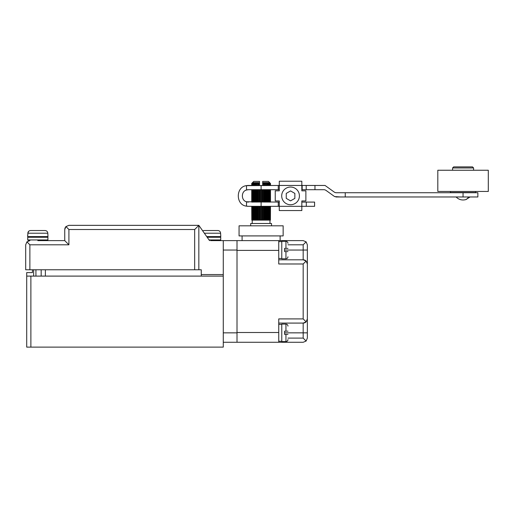 <?xml version="1.0" encoding="UTF-8"?>
<svg xmlns="http://www.w3.org/2000/svg" width="514" height="514" viewBox="0 0 514 514"><rect width="100%" height="100%" fill="white"/><g stroke="black" fill="none" stroke-linecap="round" stroke-linejoin="round"><path stroke-width="0.77" d="M278.742 341.264L281.775 341.264M278.742 324.437L281.775 324.437M284.602 334.396L284.602 331.164L284.602 334.396L287.968 334.396C287.968 340.795 287.968 340.795 287.968 334.396L285.945 334.396L285.945 341.598L281.775 341.598L281.775 324.096L285.945 324.096C287.172 324.218 287.84 324.893 287.968 326.12M284.602 331.164L287.968 331.164C287.968 324.919 287.968 324.919 287.968 331.164M285.945 334.396L287.872 334.396M26.709 276.102L26.709 347.117L223.275 347.117L223.275 276.102L26.709 276.102L26.709 272.6L32.433 272.6L32.433 269.773M284.602 248.365L284.602 251.597L284.602 248.365L287.968 248.365C287.968 242.12 287.968 242.12 287.968 248.365L287.866 248.365M285.945 248.365L285.945 241.297L281.775 241.297L281.775 258.799L285.945 258.799L285.945 251.597L284.602 251.597M285.945 251.597L287.968 251.597C287.968 257.989 287.968 257.989 287.968 251.597L287.872 251.597M278.742 258.465L281.775 258.465M278.742 241.638L281.775 241.638M206.712 236.588L220.782 236.588L220.602 233.221C220.429 231.57 219.504 230.67 217.84 230.529L203.396 230.529M217.84 230.529L212.976 230.529M209.069 239.954L220.718 239.954L220.718 237.262L207.181 237.262M223.275 332.847L237.005 332.847L237.005 240.623L210.618 240.623M299.411 195.892A8.854 8.854 0 0 1 290.558 204.745A8.854 8.854 0 0 1 281.704 195.892A8.854 8.854 0 0 1 290.558 187.038A8.854 8.854 0 0 1 299.411 195.892M290.558 200.871L286.247 198.378L286.247 193.405L290.558 190.919L294.863 193.405L294.863 198.378L290.558 200.871M473.593 170.243L473.593 167.956L472.514 166.883L453.663 166.883L452.59 167.956L452.59 170.243M473.593 167.956L452.59 167.956M271.508 225.813L271.508 223.494L250.703 223.494L250.703 225.813M252.22 220.127L252.22 223.494M269.991 220.127L269.991 223.494M268.552 206.326L268.552 220.127L268.032 220.127L268.032 206.326M267.447 206.326L267.447 220.127L266.83 220.127L266.83 206.326M266.149 206.326L266.149 220.127L265.449 220.127L265.449 206.326M264.697 206.326L264.697 220.127L263.933 220.127L263.933 206.326M263.136 206.326L263.136 220.127L262.339 220.127L262.339 206.326M261.51 206.326L261.51 220.127L260.701 220.127L260.701 206.326M259.872 206.326L259.872 220.127L259.082 220.127L259.082 206.326M258.279 206.326L258.279 220.127L257.52 220.127L257.52 206.326M256.762 206.326L256.762 220.127L256.068 220.127L256.068 206.326M255.387 206.326L255.387 220.127L254.764 220.127L254.764 206.326M254.179 206.326L254.179 220.127L253.659 220.127L253.659 206.326M270.415 206.326L270.415 220.127L270.486 206.326M270.415 220.127L270.274 206.326M258.279 220.127L259.082 220.127M266.149 220.127L266.83 220.127M253.184 206.326L253.184 220.127L252.779 220.127L252.779 206.326M252.425 206.326L252.425 220.127L252.779 220.127M264.697 220.127L265.449 220.127M270.062 206.326L270.274 220.127M270.062 220.127L269.786 206.326M261.51 220.127L262.339 220.127M256.762 220.127L257.52 220.127M254.179 220.127L254.764 220.127M268.552 220.127L269.028 220.127L269.028 206.326M251.937 206.326L251.937 220.127L251.796 206.326M245.756 205.973A10.434 10.434 0 0 0 248.448 206.326L246.521 206.146C235.566 205.099 235.553 186.691 246.521 185.638L279.282 185.458L279.282 181.217L301.834 181.217L301.834 190.842L305.875 190.842L305.875 200.942L301.834 200.942L301.834 202.086L314.594 202.086L314.594 206.326L301.834 206.326L301.834 210.567L279.282 210.567L279.282 206.326L248.448 206.326L251.725 206.326L251.796 220.127M252.425 220.127L252.149 206.326M263.136 220.127L263.933 220.127M255.387 220.127L256.068 220.127M269.432 206.326L269.432 220.127L269.786 220.127M269.432 220.127L269.028 220.127M259.872 220.127L260.701 220.127M267.447 220.127L268.032 220.127M253.184 220.127L253.659 220.127M269.689 182.643L268.475 181.423L262.686 181.423L262.686 185.458M270.486 202.086L270.486 189.698M270.486 185.458L270.486 183.44L270.415 185.458M266.149 185.458L265.744 182.643L266.149 183.44L266.83 183.44L266.316 182.643L266.933 182.643L267.447 183.44L266.933 182.643L266.933 185.458M254.179 185.458L254.179 183.44L254.79 182.643L253.659 183.44L254.269 182.643L254.269 183.318M251.796 185.458L251.725 183.44L252.522 182.643L251.725 183.44L251.725 185.458L248.448 185.458A10.434 10.434 0 0 0 245.756 185.811L245.756 185.811M251.796 183.44L252.522 182.701M264.697 185.458L264.421 182.643L264.697 183.44L265.449 183.44L265.051 182.643L265.744 182.643L265.744 185.458M263.933 185.458L263.933 183.44L263.136 183.44L262.995 182.643L263.136 185.458M257.52 185.458L257.79 182.643L257.52 183.44L256.762 183.44L257.167 182.643L256.467 182.643L256.068 183.44L256.467 182.643L256.467 185.458M269.028 185.458L269.028 183.44L267.942 182.643L268.552 183.44L268.552 185.458M255.387 185.458L255.387 183.44L255.901 182.643L255.278 182.643L254.764 183.44L255.278 182.643L255.278 185.458M253.184 185.458L253.184 183.44L253.877 182.643L252.779 183.44L253.473 182.643L253.473 183.106M269.786 185.458L269.786 183.44L268.738 182.643L269.432 183.44L269.432 185.458M251.725 189.698L251.725 202.086M252.522 182.643L253.736 181.423L259.525 181.423L259.217 185.458M251.937 185.458L251.937 183.44L252.586 182.785M251.796 202.086L251.796 189.698M251.937 189.698L251.937 202.086M261.51 189.698L261.51 202.086M260.701 202.086L260.701 189.698M262.995 220.127L262.995 206.326M262.995 202.086L262.995 189.698M262.995 185.458L262.995 182.643M263.136 189.698L263.136 202.086M262.339 202.086L262.339 189.698M270.415 189.698L270.415 202.086M269.632 182.785L270.415 183.44M255.278 189.698L255.278 202.086M255.278 206.326L255.278 220.127M254.764 202.086L254.764 189.698M254.764 185.458L254.764 183.44L254.179 183.44M255.387 189.698L255.387 202.086M257.79 185.458L257.79 182.643L258.548 182.643L258.279 185.458M258.279 189.698L258.279 202.086M259.082 202.086L259.082 189.698M259.082 185.458L259.082 183.44L258.279 183.44M259.217 189.698L259.217 202.086M259.217 206.326L259.217 220.127M266.83 202.086L266.83 189.698M266.83 185.458L266.83 183.44M266.149 189.698L266.149 202.086M265.744 220.127L265.744 206.326M265.744 202.086L265.744 189.698M268.738 183.106L269.028 183.44M269.432 189.698L269.432 202.086M269.028 202.086L269.028 189.698M252.779 202.086L252.779 189.698M252.779 185.458L252.779 183.44L252.425 183.44L252.425 185.458M252.425 189.698L252.425 202.086M252.149 185.458L252.149 183.44L253.177 182.643L252.425 183.44M265.449 202.086L265.449 189.698M265.449 185.458L265.449 183.44M264.697 189.698L264.697 202.086M264.421 220.127L264.421 206.326M264.421 202.086L264.421 189.698M264.421 185.458L264.421 182.643L263.663 182.643L263.933 183.44M270.274 202.086L270.274 189.698M270.274 185.458L270.274 183.44L269.632 182.643M269.31 182.933L270.062 183.44L270.062 185.458M270.062 189.698L270.062 202.086M253.659 202.086L253.659 189.698M253.659 185.458L253.659 183.44L253.184 183.44M254.179 189.698L254.179 202.086M267.942 183.318L267.942 182.643L267.421 182.643L268.032 183.44L268.032 185.458M268.552 189.698L268.552 202.086M268.032 202.086L268.032 189.698M257.52 202.086L257.52 189.698M256.762 183.44L256.762 185.458M256.762 189.698L256.762 202.086M257.79 189.698L257.79 202.086M257.79 206.326L257.79 220.127M252.149 202.086L252.149 189.698M263.933 202.086L263.933 189.698M256.068 202.086L256.068 189.698M256.068 185.458L256.068 183.44L255.387 183.44M256.467 189.698L256.467 202.086M256.467 206.326L256.467 220.127M259.872 189.698L259.872 202.086M259.525 185.458L259.525 182.631M266.933 220.127L266.933 206.326M266.933 202.086L266.933 189.698M268.032 183.44L267.447 183.44L267.447 185.458M267.447 189.698L267.447 202.086M269.786 202.086L269.786 189.698M269.786 183.44L269.31 182.643M253.184 189.698L253.184 202.086M262.686 182.631L262.686 181.423M27.653 235.104L27.653 236.588L28.328 237.262M27.653 236.588L47.982 236.588L47.802 233.221C47.622 231.57 46.703 230.67 45.039 230.529L30.596 230.529C28.932 230.67 28.013 231.563 27.833 233.221L27.833 235.104M47.802 233.221L27.833 233.221L28.655 231.3M27.717 239.954L47.918 239.954L47.918 237.262L27.717 237.262L27.717 239.954L28.392 240.623M37.818 240.623L64.745 240.623L64.745 229.52L65.965 226.565L68.915 229.52L68.915 244.799L64.745 240.623M68.915 244.799L29.876 244.799L26.921 241.85L25.7 244.799L25.7 269.773L45.373 269.773L41.178 269.773L41.178 276.102M198.841 269.773L198.841 225.344L194.665 229.52L194.665 269.773M198.841 225.344L209.539 240.623L198.841 225.344L68.915 225.344L65.965 226.565M29.876 240.623L26.921 241.85M64.957 228.19L65.619 226.963L64.809 228.788M201.263 274.553L223.275 274.553M237.005 332.847L237.005 342.273L223.275 342.273M223.275 240.623L223.275 276.102M237.005 342.273L278.742 342.273L278.742 332.513L237.005 332.513L237.005 250.389L278.742 250.389L278.742 240.623L303.176 240.623L306.132 241.85L307.353 244.799L307.353 266.207M237.005 240.623L278.742 240.623M307.353 316.695L307.353 338.103L306.132 341.052L303.176 342.273L278.742 342.273M278.742 332.513L278.742 318.911L303.176 318.911L306.132 321.867L307.353 318.911L307.353 263.984L306.132 261.035L303.176 263.984L278.742 263.984L278.742 250.389M280.124 240.623L280.124 235.913M242.088 240.623L242.088 235.913M287.968 244.799L303.176 244.799L306.132 241.85M306.132 341.052L303.176 338.103L287.968 338.103M278.742 323.088L303.176 323.088L306.132 321.867A4.176 4.176 0 0 1 303.176 323.088L303.176 338.103M284.602 250.048L303.176 250.048L303.176 259.808A4.176 4.176 0 0 1 306.132 261.035L303.176 259.808L278.742 259.808M239.061 235.913L283.15 235.913L283.15 225.813L239.061 225.813L239.061 235.913M340.538 196.971L334.588 196.566L325.619 190.109L324.36 189.698L301.834 189.698M245.756 190.315L245.756 190.315A6.194 6.194 0 0 1 248.448 189.698L246.521 190.007C241.015 191.234 240.995 200.537 246.521 201.777L279.282 202.086M245.756 201.469L245.756 201.469A6.194 6.194 0 0 0 248.448 202.086M301.834 202.086L301.834 206.326L279.282 206.326L279.282 200.942L275.241 200.942L275.241 190.842L279.282 190.842L279.282 185.458L325.06 185.458L334.588 192.326L335.848 192.731L477.866 192.731L477.866 196.971L335.848 196.971M246.521 201.777L246.521 206.146M246.521 190.007L246.521 185.638M279.282 189.698L248.448 189.698M314.574 206.326L314.594 202.086M345.254 192.731L345.254 196.971M314.96 189.698L314.96 185.458M278.273 206.326L278.273 202.086M306.209 185.458L306.209 189.698M278.273 189.698L278.273 185.458M306.286 206.326L306.286 202.086M488.3 170.243L437.812 170.243L437.812 191.452L488.3 191.452L488.3 170.243M450.437 191.452L450.437 192.525L475.681 192.525L475.681 191.452M45.373 269.773L201.263 269.773L201.263 276.102L45.373 276.102L45.373 269.773M33.641 276.102L33.641 269.773M285.945 331.164L285.945 324.096M30.885 347.117L30.885 276.102M220.602 233.221L204.354 233.221M468.325 196.971A9.605 5.448 73.9 0 1 465.755 199.625C462.047 200.55 458.829 199.663 456.091 196.971M29.876 244.799L29.876 269.773M194.665 229.52L68.915 229.52M237.005 250.048L223.275 250.048M303.176 318.911L303.176 263.984M303.176 244.799L303.176 250.048L307.353 250.048M284.602 332.847L307.353 332.847M306.132 261.035A4.176 4.176 0 0 0 303.176 259.808M303.176 323.088A4.176 4.176 0 0 0 306.132 321.867M261.106 202.086L261.106 206.326M261.106 185.458L261.106 189.698M463.056 192.731L463.056 196.971M302.168 185.458L302.168 189.698M35.929 269.773L35.929 276.102M285.945 341.598C287.172 341.476 287.84 340.801 287.968 339.581M285.945 241.297C287.172 241.419 287.84 242.094 287.968 243.315M285.945 258.799C287.172 258.677 287.84 258.002 287.968 256.782M220.782 236.588L220.108 237.262M220.718 239.954L220.043 240.623M470.092 196.971L465.755 199.625M47.982 236.588L47.307 237.262M47.918 239.954L47.243 240.623"/></g></svg>
